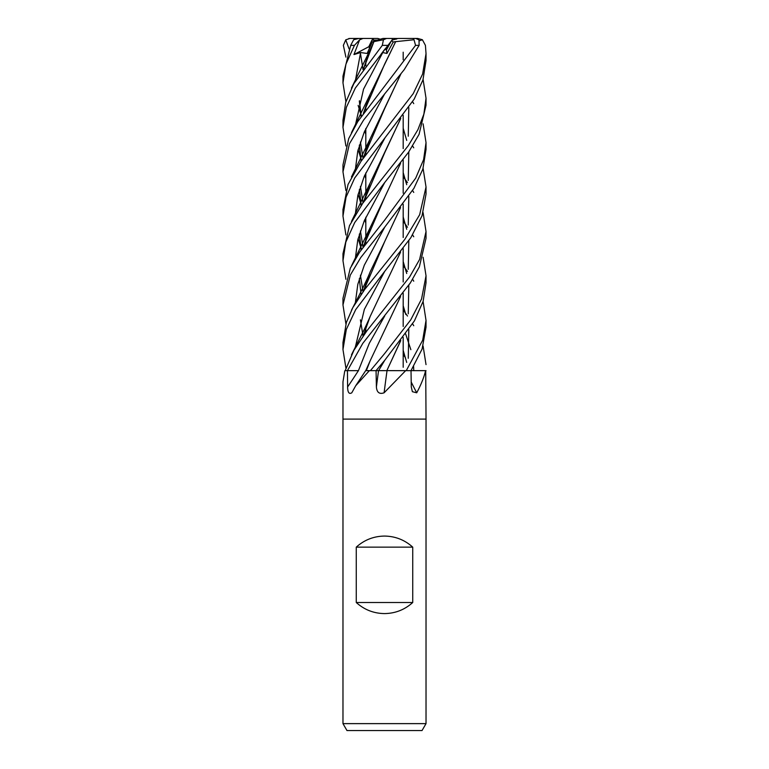 <?xml version="1.0" encoding="UTF-8"?>
<svg xmlns="http://www.w3.org/2000/svg" width="769" height="769" viewBox="0 0 769 769"><rect width="100%" height="100%" fill="white"/><g stroke="black" fill="none" stroke-linecap="round" stroke-linejoin="round"><path stroke-width="1.15" d="M386.845 370.61L406.984 370.658M411.031 370.62L425.68 370.658M392.065 40.113L398.092 38.45L412.809 38.45L414.03 39.738L415.548 45.371L357.758 121.617L348.722 138.555L342.974 164.922L342.974 171.554M390.662 42.247L386.374 50.004L385.086 48.928L386.374 50.004L390.662 42.237M426.026 723.629L422.027 730.55L346.973 730.55L342.974 723.629L426.026 723.629L426.026 419.105L384.5 419.105L426.026 419.105L425.718 370.658M356.268 602.511L356.268 547.144C364.295 539.915 373.705 536.224 384.5 536.07C395.295 536.224 404.705 539.915 412.732 547.144L412.732 602.511C404.705 609.74 395.295 613.431 384.5 613.585C373.705 613.431 364.295 609.74 356.268 602.511L412.732 602.511M425.622 370.658L425.526 370.927C423.959 377.444 421.028 384.731 416.721 392.796L412.386 391.7L411.29 386.97L411.021 370.658L426.026 370.658M390.104 370.658L411.021 370.658M405.648 370.658L384.106 392.796C379.434 394.43 376.858 392.488 376.397 386.97L376.051 370.658L376.599 370.658M355.72 385.73L365.669 370.658L369.312 370.658A687.688 435.196 -70.7 0 1 369.13 370.927L355.72 385.73L351.789 392.796C349.097 394.43 347.703 392.488 347.607 386.97L347.444 370.658L344.954 370.658A687.688 664.137 8.7 0 1 344.762 370.927L342.974 381.828M423.094 212.609L426.026 231.546L426.026 238.342L419.345 266.891L410.29 283.011L362.795 343.349L347.434 370.658L358.421 370.658L349.847 370.658M369.745 370.658L376.051 370.658L384.731 360.305L414.395 320.923L423.133 301.333L426.026 282.848L426.026 276.013M384.5 392.257L384.106 392.796A701.549 123.905 -74.9 0 1 387.028 370.658M384.74 360.286L378.598 370.658L387.095 370.658M342.974 381.837L342.974 419.105L384.5 419.105L342.974 419.105L342.974 723.629M411.204 382.02A701.549 598.465 -60.6 0 0 416.721 392.796M375.676 370.668L384.5 370.61M400.582 296.526L370.11 360.911L366.323 370.61L370.812 370.658M347.473 370.658L358.421 370.658A701.184 443.732 -70.7 0 1 347.607 386.97M356.268 547.144L412.732 547.144M380.347 39.248L377.819 38.45L372.878 38.45L368.784 46.736L369.524 47.899L368.793 46.736L371.956 40.113L377.406 40.113M345.915 101.768L342.974 82.86L345.925 64.163L354.432 45.371L359.613 39.834L353.961 54.561L360.594 52.552L367.149 53.455L372.215 42.016L376.675 40.113M386.028 47.841L386.942 53.455L393.209 42.016L395.699 41.613L384.702 63.981L363.968 111.803M353.961 54.561L370.427 45.871M375.272 40.709L382.952 38.45L386.586 38.45L383.443 39.738L382.299 45.371L353.846 83.648L345.723 102.392L342.974 120.281L342.974 127.375L346.338 107.41L355.345 88.031L392.219 39.834L392.267 38.45L386.586 38.45M372.85 38.498L373.792 40.113M359.613 39.834L362.978 38.45L358.796 38.45L353.653 39.738L350.702 45.371L342.974 76.141M403.187 176.716L405.426 179.735M405.648 180.033L407.474 182.618M412.617 190.539L413.741 192.433M426.026 231.546L419.595 259.47L409.627 276.927L366.928 330.766L353.894 350.299L345.175 370.658M345.915 57.137L343.358 45.371L345.752 39.834L349.059 48.851M384.5 271.63L410.857 237.65L422.027 215.82L426.026 194.086L426.026 186.982L419.663 214.705L404.792 239.409L364.727 289.442L352.846 307.562L346.377 322.442L342.974 342.455L342.974 349.559L346.329 329.44L355.691 309.619L384.5 271.63M412.617 145.995L413.741 147.821M423.094 168.411L426.026 186.982M345.906 145.985L342.974 127.375M403.187 221.251L405.436 224.346M405.628 224.625L407.483 227.259M412.607 234.958L413.741 236.756M423.094 257.24L426.026 275.763L421.547 299.045L410.733 319.866L384.5 353.721L370.408 370.658L376.031 370.658M345.915 323.893L342.974 304.937L350.289 275.129L360.728 257.586L384.74 227.134L413.914 188.347L422.854 169.142L426.026 149.465L426.026 142.592L423.613 159.596L415.693 178.168L384.5 220.338L359.719 251.992L350.289 268.218L342.974 298.343M412.617 101.768L413.741 103.632M423.094 123.819L426.026 142.592M403.187 265.69L405.426 268.641M405.648 268.929L407.474 271.467M412.617 279.301L413.741 281.185M423.094 301.477L426.026 320.394L422.69 340.186L406.253 370.658L411.002 370.658L422.085 349.078L426.026 327.219M345.915 190.539L342.974 171.833L349.453 143.736L363.583 120.07L404.234 69.633L419.115 45.371L419.009 39.834L415.702 38.45L412.809 38.45M403.187 354.615L405.426 357.604M345.915 279.301L342.974 260.749L345.81 242.129L354.72 222.52L384.5 182.791L408.55 152.224L419.057 134.354L426.026 105.266L426.026 98.23L423.873 114.12L417.932 129.653L408.243 145.706L362.795 203.179L349.491 225.653L342.974 253.703L342.974 260.182M423.094 79.467L426.026 98.23M403.187 310.003L405.436 313.108M405.638 313.396L407.483 316.04M412.617 323.893L413.741 325.72M423.094 346.012L426.026 364.612M345.915 234.958L342.974 216.137L346.05 197.162L354.701 177.975L414.193 99.105L422.96 79.88L426.026 60.664L426.026 53.647L422.623 74.035L413.232 93.635L360.921 161.442L348.021 184.512L342.974 209.716M419.557 40.767L422.383 39.738L425.42 45.371L426.026 53.647M400.784 340.571L386.836 370.658L400.582 340.83M400.591 252.069L370.12 316.559L363.353 335.505M345.915 368.091L342.974 349.559M403.187 172.621L406.705 184.704M408.81 196.47L408.262 225.029M363.045 69.614L360.411 53.09M384.721 271.37L364.362 309.349L355.278 347.319L364.362 309.349L384.721 271.37M384.731 49.331L380.828 54.561L382.779 52.552L386.942 53.455M395.67 41.584L370.11 94.376L363.362 113.437M359.459 144.947L361.209 161.029M364.804 175.101L365.813 178.158M403.187 261.556L406.705 273.514M408.81 285.261L408.262 313.8M359.315 145.399L361.103 161.182M364.727 175.255L365.813 178.495M395.747 41.641L414.03 39.738M382.779 52.552L363.554 89.137L355.259 125.712L363.554 89.137L382.779 52.552M358.143 149.571L361.526 160.567L358.143 149.571M400.582 118.686L384.692 152.752L363.66 201.824M359.459 233.93L361.209 249.781M403.187 350.376L406.705 362.41M400.784 118.416L370.1 183.157L363.372 202.41M359.325 234.362L361.103 249.944M384.76 138.257L364.237 176.38L357.845 195.432L355.268 214.474L357.845 195.432L364.237 176.38L384.75 138.276M358.143 238.457L360.469 246.272L358.143 238.457M360.748 247.089L361.526 249.319L360.748 247.089M405.667 333.996L410.857 349.684L405.667 333.996M413.597 366.477L413.751 370.62L413.597 366.477M384.75 227.134L364.295 265.218L357.825 284.27L355.268 303.313L357.825 284.27L364.295 265.218L384.74 227.134M363.612 290.874L384.692 241.572L400.572 207.563M408.252 180.427L408.81 151.849M406.705 140.419L403.187 128.202M384.692 241.572L370.1 271.986L363.372 291.297M384.731 182.522L364.266 220.818L357.768 239.966L355.268 259.115M408.81 107.612L408.262 136.219M400.591 163.288L384.711 197.354L363.804 245.561M384.711 197.354L370.12 227.768L363.362 246.695M359.315 278.676L361.103 294.479M384.731 93.741L364.295 131.989L357.768 151.108L355.268 170.237M358.143 194.211L360.488 202.055M360.748 202.805L361.526 204.929M400.591 74.468L384.702 108.477L363.564 157.635M359.45 189.462L361.209 205.361M364.794 219.569L365.813 222.76M403.187 305.754L405.801 314.483M408.81 329.622L408.262 358.287M400.774 74.228L370.12 138.901L363.362 157.924M359.315 189.914L361.103 205.515M364.727 219.732L365.813 223.077M360.594 52.552L355.268 81.264M358.143 105.391L360.478 113.043M360.748 113.831L361.526 115.984M384.74 315.924L369.303 343.291L358.421 370.658M373.907 41.651L363.564 68.874M359.45 100.71L361.209 116.427M364.794 130.817L365.813 133.969M403.187 216.964L406.705 229.325M408.81 240.687L408.252 269.304M372.215 42.016L373.926 41.613M373.974 41.584L370.11 49.947L363.372 69.152M359.325 101.133L361.094 116.59M364.727 130.97L365.813 134.287M373.849 41.641L383.443 39.738M345.752 39.834L349.895 38.45L365.813 38.45M396.15 39.248L393.978 38.45L397.967 38.508M349.895 38.45L348.77 38.546M366.688 38.45L368.976 38.45M403.004 38.45L417.711 38.45L422.383 39.738M362.978 38.45L372.878 38.45M393.978 38.45L392.267 38.45M393.209 42.016L391.632 40.844M378.55 370.658A701.184 123.838 -74.9 0 0 376.397 386.97M378.627 370.62L384.74 360.305M382.299 45.371L388.143 45.371M350.702 45.371L354.432 45.371M415.548 45.371L419.115 45.371M403.187 52.196L403.187 59.79L403.187 52.196M403.187 115.273L403.187 148.6L403.187 115.273M403.187 159.827L403.187 193.221L403.187 159.827M403.187 204.227L403.187 237.506L403.187 204.227M403.187 248.589L403.187 281.983L403.187 248.589M403.187 293.172L403.187 326.489L403.187 293.172M403.187 337.37L403.187 367.284L403.187 337.37M365.756 370.61L370.11 360.911M365.813 61.482L365.813 65.778L365.813 61.482M365.813 106.074L365.813 110.198L365.813 106.074M365.813 128.49L365.813 149.926L365.813 128.49M365.813 150.272L365.813 154.531L365.813 150.272M365.813 172.9L365.813 194.586L365.813 172.9M365.813 194.903L365.813 199.133L365.813 194.903M365.813 217.243L365.813 238.803L365.813 217.243M365.813 239.14L365.813 243.321L365.813 239.14M365.813 283.674L365.813 287.952L365.813 283.674M365.813 328.113L365.813 332.208L365.813 328.113M342.974 82.86L342.974 76.064M426.026 327.325L426.026 320.423M370.12 316.559C363.16 332.621 360.459 336.707 351.471 354.826M363.574 335.207L363.814 334.352M370.11 94.376L351.462 132.691M363.045 158.385L360.421 142.034M370.1 183.157L351.462 221.472M363.045 247.137L360.421 230.988M363.045 335.938L360.411 319.827M370.1 271.986C366.948 280.368 357.191 299.179 351.462 310.243M363.045 291.759L360.421 275.177M370.12 227.768L351.462 265.901M363.045 202.853L360.421 186.396M363.574 157.635L363.968 156.213M370.12 138.901L351.452 176.947M363.574 68.874L363.968 67.441M370.11 49.947L351.452 88.089M342.974 216.137L342.974 209.139M342.974 304.928L342.974 298.084"/></g></svg>
